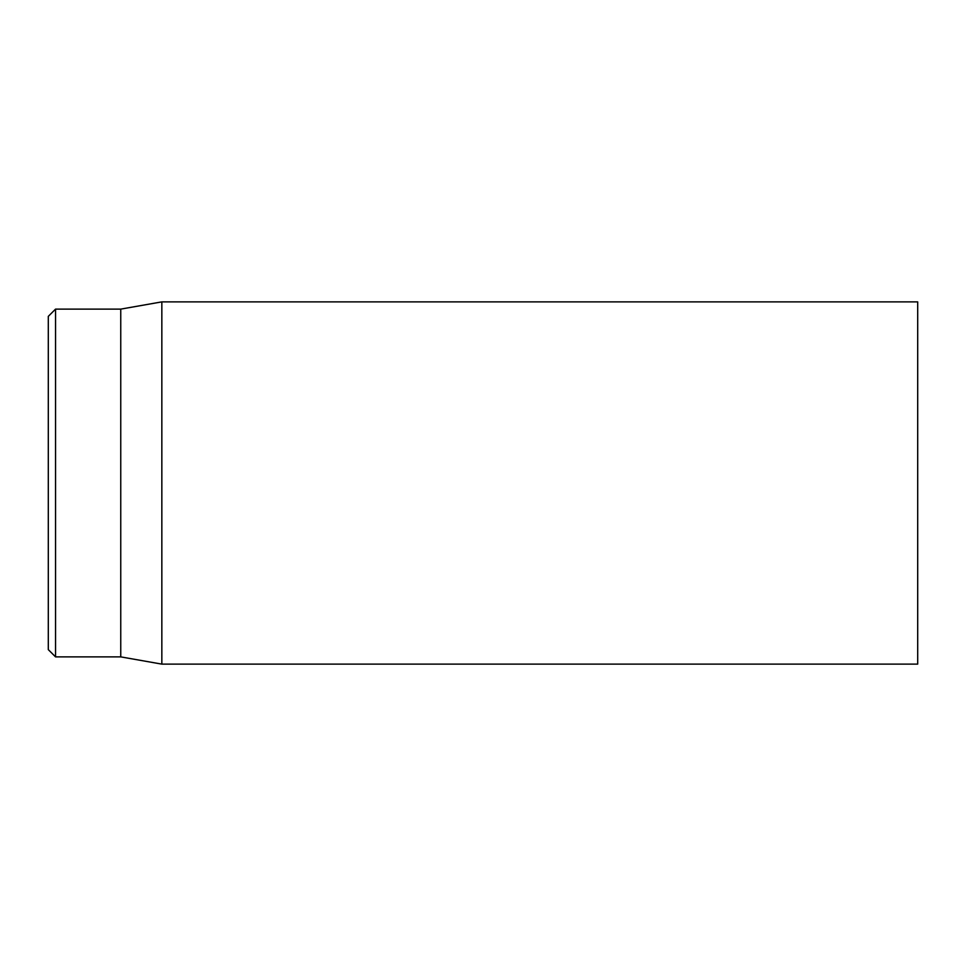 <?xml version="1.0" encoding="UTF-8"?>
<svg xmlns="http://www.w3.org/2000/svg" width="966" height="966" viewBox="0 0 966 966"><rect width="100%" height="100%" fill="white"/><g stroke="black" fill="none" stroke-linecap="round" stroke-linejoin="round"><path stroke-width="1.45" d="M917.7 483L917.7 301.875L161.841 301.875L161.841 664.125L917.7 664.125L917.7 483M48.3 483L48.3 649.635L55.545 656.88L55.545 309.12L48.3 316.365L48.3 483M55.545 656.88L120.75 656.88L120.75 309.12L55.545 309.12M120.75 656.88L161.841 664.125M120.75 309.12L161.841 301.875"/></g></svg>
